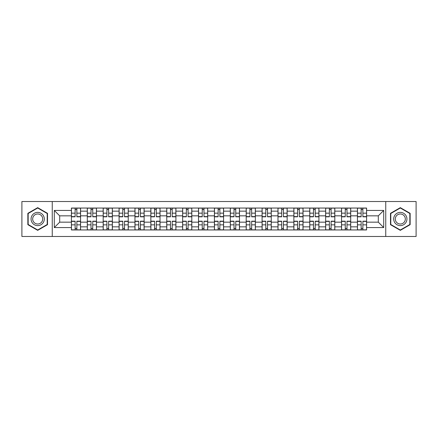 <?xml version="1.0" encoding="UTF-8"?>
<svg xmlns="http://www.w3.org/2000/svg" width="438" height="438" viewBox="0 0 438 438"><rect width="100%" height="100%" fill="white"/><g stroke="black" fill="none" stroke-linecap="round" stroke-linejoin="round"><path stroke-width="0.66" d="M385.747 236.471L416.1 236.471L416.1 201.529L21.9 201.529L21.9 236.471L385.747 236.471L385.747 201.529M87.293 229.95L87.293 211.154L80.57 211.154L80.57 229.95M80.57 211.154L80.57 208.05M87.293 211.154L87.293 208.05M96.464 208.05L96.464 229.95M103.187 229.95L103.187 208.05M112.352 208.05L112.352 229.95M119.076 229.95L119.076 208.05M128.241 208.05L128.241 229.95M134.964 229.95L134.964 208.05M144.135 208.05L144.135 229.95M150.853 229.95L150.853 208.05M160.023 208.05L160.023 229.95M166.747 229.95L166.747 208.05M175.912 208.05L175.912 229.95M182.635 229.95L182.635 208.05M191.806 208.05L191.806 229.95M198.524 229.95L198.524 208.05M207.694 208.05L207.694 229.95M214.417 229.95L214.417 208.05M223.583 208.05L223.583 229.95M230.306 229.95L230.306 208.05M239.476 208.05L239.476 229.95M246.194 229.95L246.194 208.05M255.365 208.05L255.365 229.95M262.088 229.95L262.088 208.05M271.253 208.05L271.253 229.95M277.977 229.95L277.977 208.05M287.147 208.05L287.147 229.95M293.865 229.95L293.865 208.05M303.036 208.05L303.036 229.95M309.759 229.95L309.759 208.05M318.924 208.05L318.924 229.95M325.648 229.95L325.648 208.05M334.813 208.05L334.813 229.95M341.536 229.95L341.536 208.05M350.707 208.05L350.707 229.95M357.43 229.95L357.43 208.05M357.43 222.159L350.707 222.159M341.536 222.159L334.813 222.159M325.648 222.159L318.924 222.159M309.759 222.159L303.036 222.159M293.865 222.159L287.147 222.159M277.977 222.159L271.253 222.159M262.088 222.159L255.365 222.159M246.194 222.159L239.476 222.159M230.306 222.159L223.583 222.159M214.417 222.159L207.694 222.159M198.524 222.159L191.806 222.159M182.635 222.159L175.912 222.159M166.747 222.159L160.023 222.159M150.853 222.159L144.135 222.159M134.964 222.159L128.241 222.159M119.076 222.159L112.352 222.159M103.187 222.159L96.464 222.159M87.293 222.159L80.57 222.159M357.43 215.841L350.707 215.841M341.536 215.841L334.813 215.841M325.648 215.841L318.924 215.841M309.759 215.841L303.036 215.841M293.865 215.841L287.147 215.841M277.977 215.841L271.253 215.841M262.088 215.841L255.365 215.841M246.194 215.841L239.476 215.841M230.306 215.841L223.583 215.841M214.417 215.841L207.694 215.841M198.524 215.841L191.806 215.841M182.635 215.841L175.912 215.841M166.747 215.841L160.023 215.841M150.853 215.841L144.135 215.841M134.964 215.841L128.241 215.841M119.076 215.841L112.352 215.841M103.187 215.841L96.464 215.841M87.293 215.841L80.57 215.841M59.688 222.159L71.405 222.159L71.405 215.841L59.688 215.841L59.688 222.159L54.29 227.557L54.29 210.443L71.405 210.443L71.405 215.841M366.595 215.841L366.595 222.159L378.312 222.159L378.312 215.841L366.595 215.841L366.595 208.05L71.405 208.05L71.405 210.443M366.595 210.443L383.71 210.443L383.71 227.557L366.595 227.557L366.595 222.159M71.405 222.159L71.405 229.95L366.595 229.95L366.595 227.557M71.405 227.557L54.29 227.557M52.253 236.471L52.253 201.529M47.518 213.322L37.69 207.65L27.857 213.322L27.857 224.678L37.69 230.35L47.518 224.678L47.518 213.322M410.143 213.322L400.31 207.65L390.482 213.322L390.482 224.678L400.31 230.35L410.143 224.678L410.143 213.322M76.853 228.422L75.122 228.422M75.122 209.578L76.853 209.578M92.746 228.422L91.011 228.422M91.011 209.578L92.746 209.578M108.635 228.422L106.905 228.422M106.905 209.578L108.635 209.578M124.523 228.422L122.793 228.422M122.793 209.578L124.523 209.578M140.417 228.422L138.682 228.422M138.682 209.578L140.417 209.578M156.306 228.422L154.576 228.422M154.576 209.578L156.306 209.578M172.194 228.422L170.464 228.422M170.464 209.578L172.194 209.578M188.083 228.422L186.353 228.422M186.353 209.578L188.083 209.578M203.977 228.422L202.246 228.422M202.246 209.578L203.977 209.578M219.865 228.422L218.135 228.422M218.135 209.578L219.865 209.578M235.754 228.422L234.023 228.422M234.023 209.578L235.754 209.578M251.647 228.422L249.917 228.422M249.917 209.578L251.647 209.578M267.536 228.422L265.806 228.422M265.806 209.578L267.536 209.578M283.424 228.422L281.694 228.422M281.694 209.578L283.424 209.578M299.318 228.422L297.583 228.422M297.583 209.578L299.318 209.578M315.207 228.422L313.477 228.422M313.477 209.578L315.207 209.578M331.095 228.422L329.365 228.422M329.365 209.578L331.095 209.578M346.989 228.422L345.254 228.422M345.254 209.578L346.989 209.578M362.878 228.422L361.147 228.422M361.147 209.578L362.878 209.578M54.29 210.443L59.688 215.841M378.312 222.159L383.71 227.557M378.312 215.841L383.71 210.443M76.853 216.81L76.853 208.154L80.521 208.154L80.521 216.81L76.853 216.81M75.122 209.474L76.853 209.474M75.122 208.154L71.454 208.154L71.454 216.81L75.122 216.81L75.122 208.154L76.853 208.154M75.122 221.19L75.122 229.846L71.454 229.846L71.454 221.19L75.122 221.19M76.853 228.526L75.122 228.526M76.853 229.846L80.521 229.846L80.521 221.19L76.853 221.19L76.853 229.846L75.122 229.846M92.746 216.81L92.746 208.154L96.409 208.154L96.409 216.81L92.746 216.81M91.011 209.474L92.746 209.474M91.011 208.154L87.343 208.154L87.343 216.81L91.011 216.81L91.011 208.154L92.746 208.154M108.635 216.81L108.635 208.154L112.303 208.154L112.303 216.81L108.635 216.81M106.905 209.474L108.635 209.474M106.905 208.154L103.237 208.154L103.237 216.81L106.905 216.81L106.905 208.154L108.635 208.154M31.952 222.312A6.619 6.619 0 0 0 40.997 224.732A6.619 6.619 0 0 0 43.422 215.688A6.619 6.619 0 0 0 34.378 213.268A6.619 6.619 0 0 0 31.952 222.312M33.348 221.508A5.015 5.015 0 0 0 40.197 223.342A5.015 5.015 0 0 0 42.032 216.492A5.015 5.015 0 0 0 35.182 214.658A5.015 5.015 0 0 0 33.348 221.508M37.69 208.001L47.211 213.503L47.211 224.497L37.69 229.999L28.163 224.497L28.163 213.503L37.69 208.001M394.578 222.312A6.619 6.619 0 0 0 403.622 224.732A6.619 6.619 0 0 0 406.048 215.688A6.619 6.619 0 0 0 397.003 213.268A6.619 6.619 0 0 0 394.578 222.312M395.968 221.508A5.015 5.015 0 0 0 402.818 223.342A5.015 5.015 0 0 0 404.652 216.492A5.015 5.015 0 0 0 397.803 214.658A5.015 5.015 0 0 0 395.968 221.508M400.31 208.001L409.837 213.503L409.837 224.497L400.31 229.999L390.789 224.497L390.789 213.503L400.31 208.001M91.011 221.19L91.011 229.846L87.343 229.846L87.343 221.19L91.011 221.19M92.746 228.526L91.011 228.526M92.746 229.846L96.409 229.846L96.409 221.19L92.746 221.19L92.746 229.846L91.011 229.846M106.905 221.19L106.905 229.846L103.237 229.846L103.237 221.19L106.905 221.19M108.635 228.526L106.905 228.526M108.635 229.846L112.303 229.846L112.303 221.19L108.635 221.19L108.635 229.846L106.905 229.846M124.523 216.81L124.523 208.154L128.192 208.154L128.192 216.81L124.523 216.81M122.793 209.474L124.523 209.474M122.793 208.154L119.125 208.154L119.125 216.81L122.793 216.81L122.793 208.154L124.523 208.154M140.417 216.81L140.417 208.154L144.08 208.154L144.08 216.81L140.417 216.81M138.682 209.474L140.417 209.474M138.682 208.154L135.013 208.154L135.013 216.81L138.682 216.81L138.682 208.154L140.417 208.154M156.306 216.81L156.306 208.154L159.974 208.154L159.974 216.81L156.306 216.81M154.576 209.474L156.306 209.474M154.576 208.154L150.907 208.154L150.907 216.81L154.576 216.81L154.576 208.154L156.306 208.154M122.793 221.19L122.793 229.846L119.125 229.846L119.125 221.19L122.793 221.19M124.523 228.526L122.793 228.526M124.523 229.846L128.192 229.846L128.192 221.19L124.523 221.19L124.523 229.846L122.793 229.846M138.682 221.19L138.682 229.846L135.013 229.846L135.013 221.19L138.682 221.19M140.417 228.526L138.682 228.526M140.417 229.846L144.08 229.846L144.08 221.19L140.417 221.19L140.417 229.846L138.682 229.846M154.576 221.19L154.576 229.846L150.907 229.846L150.907 221.19L154.576 221.19M156.306 228.526L154.576 228.526M156.306 229.846L159.974 229.846L159.974 221.19L156.306 221.19L156.306 229.846L154.576 229.846M172.194 216.81L172.194 208.154L175.862 208.154L175.862 216.81L172.194 216.81M170.464 209.474L172.194 209.474M170.464 208.154L166.796 208.154L166.796 216.81L170.464 216.81L170.464 208.154L172.194 208.154M170.464 221.19L170.464 229.846L166.796 229.846L166.796 221.19L170.464 221.19M172.194 228.526L170.464 228.526M172.194 229.846L175.862 229.846L175.862 221.19L172.194 221.19L172.194 229.846L170.464 229.846M188.083 216.81L188.083 208.154L191.751 208.154L191.751 216.81L188.083 216.81M186.353 209.474L188.083 209.474M186.353 208.154L182.684 208.154L182.684 216.81L186.353 216.81L186.353 208.154L188.083 208.154M186.353 221.19L186.353 229.846L182.684 229.846L182.684 221.19L186.353 221.19M188.083 228.526L186.353 228.526M188.083 229.846L191.751 229.846L191.751 221.19L188.083 221.19L188.083 229.846L186.353 229.846M203.977 216.81L203.977 208.154L207.645 208.154L207.645 216.81L203.977 216.81M202.246 209.474L203.977 209.474M202.246 208.154L198.578 208.154L198.578 216.81L202.246 216.81L202.246 208.154L203.977 208.154M202.246 221.19L202.246 229.846L198.578 229.846L198.578 221.19L202.246 221.19M203.977 228.526L202.246 228.526M203.977 229.846L207.645 229.846L207.645 221.19L203.977 221.19L203.977 229.846L202.246 229.846M219.865 216.81L219.865 208.154L223.533 208.154L223.533 216.81L219.865 216.81M218.135 209.474L219.865 209.474M218.135 208.154L214.467 208.154L214.467 216.81L218.135 216.81L218.135 208.154L219.865 208.154M218.135 221.19L218.135 229.846L214.467 229.846L214.467 221.19L218.135 221.19M219.865 228.526L218.135 228.526M219.865 229.846L223.533 229.846L223.533 221.19L219.865 221.19L219.865 229.846L218.135 229.846M235.754 216.81L235.754 208.154L239.422 208.154L239.422 216.81L235.754 216.81M234.023 209.474L235.754 209.474M234.023 208.154L230.355 208.154L230.355 216.81L234.023 216.81L234.023 208.154L235.754 208.154M234.023 221.19L234.023 229.846L230.355 229.846L230.355 221.19L234.023 221.19M235.754 228.526L234.023 228.526M235.754 229.846L239.422 229.846L239.422 221.19L235.754 221.19L235.754 229.846L234.023 229.846M251.647 216.81L251.647 208.154L255.316 208.154L255.316 216.81L251.647 216.81M249.917 209.474L251.647 209.474M249.917 208.154L246.249 208.154L246.249 216.81L249.917 216.81L249.917 208.154L251.647 208.154M249.917 221.19L249.917 229.846L246.249 229.846L246.249 221.19L249.917 221.19M251.647 228.526L249.917 228.526M251.647 229.846L255.316 229.846L255.316 221.19L251.647 221.19L251.647 229.846L249.917 229.846M267.536 216.81L267.536 208.154L271.204 208.154L271.204 216.81L267.536 216.81M265.806 209.474L267.536 209.474M265.806 208.154L262.138 208.154L262.138 216.81L265.806 216.81L265.806 208.154L267.536 208.154M265.806 221.19L265.806 229.846L262.138 229.846L262.138 221.19L265.806 221.19M267.536 228.526L265.806 228.526M267.536 229.846L271.204 229.846L271.204 221.19L267.536 221.19L267.536 229.846L265.806 229.846M283.424 216.81L283.424 208.154L287.093 208.154L287.093 216.81L283.424 216.81M281.694 209.474L283.424 209.474M281.694 208.154L278.026 208.154L278.026 216.81L281.694 216.81L281.694 208.154L283.424 208.154M281.694 221.19L281.694 229.846L278.026 229.846L278.026 221.19L281.694 221.19M283.424 228.526L281.694 228.526M283.424 229.846L287.093 229.846L287.093 221.19L283.424 221.19L283.424 229.846L281.694 229.846M299.318 216.81L299.318 208.154L302.986 208.154L302.986 216.81L299.318 216.81M297.583 209.474L299.318 209.474M297.583 208.154L293.92 208.154L293.92 216.81L297.583 216.81L297.583 208.154L299.318 208.154M297.583 221.19L297.583 229.846L293.92 229.846L293.92 221.19L297.583 221.19M299.318 228.526L297.583 228.526M299.318 229.846L302.986 229.846L302.986 221.19L299.318 221.19L299.318 229.846L297.583 229.846M315.207 216.81L315.207 208.154L318.875 208.154L318.875 216.81L315.207 216.81M313.477 209.474L315.207 209.474M313.477 208.154L309.808 208.154L309.808 216.81L313.477 216.81L313.477 208.154L315.207 208.154M313.477 221.19L313.477 229.846L309.808 229.846L309.808 221.19L313.477 221.19M315.207 228.526L313.477 228.526M315.207 229.846L318.875 229.846L318.875 221.19L315.207 221.19L315.207 229.846L313.477 229.846M331.095 216.81L331.095 208.154L334.763 208.154L334.763 216.81L331.095 216.81M329.365 209.474L331.095 209.474M329.365 208.154L325.697 208.154L325.697 216.81L329.365 216.81L329.365 208.154L331.095 208.154M329.365 221.19L329.365 229.846L325.697 229.846L325.697 221.19L329.365 221.19M331.095 228.526L329.365 228.526M331.095 229.846L334.763 229.846L334.763 221.19L331.095 221.19L331.095 229.846L329.365 229.846M346.989 216.81L346.989 208.154L350.657 208.154L350.657 216.81L346.989 216.81M345.254 209.474L346.989 209.474M345.254 208.154L341.591 208.154L341.591 216.81L345.254 216.81L345.254 208.154L346.989 208.154M345.254 221.19L345.254 229.846L341.591 229.846L341.591 221.19L345.254 221.19M346.989 228.526L345.254 228.526M346.989 229.846L350.657 229.846L350.657 221.19L346.989 221.19L346.989 229.846L345.254 229.846M362.878 216.81L362.878 208.154L366.546 208.154L366.546 216.81L362.878 216.81M361.147 209.474L362.878 209.474M361.147 208.154L357.479 208.154L357.479 216.81L361.147 216.81L361.147 208.154L362.878 208.154M361.147 221.19L361.147 229.846L357.479 229.846L357.479 221.19L361.147 221.19M362.878 228.526L361.147 228.526M362.878 229.846L366.546 229.846L366.546 221.19L362.878 221.19L362.878 229.846L361.147 229.846M341.536 211.154L334.813 211.154M325.648 211.154L318.924 211.154M309.759 211.154L303.036 211.154M293.865 211.154L287.147 211.154M277.977 211.154L271.253 211.154M262.088 211.154L255.365 211.154M246.194 211.154L239.476 211.154M230.306 211.154L223.583 211.154M214.417 211.154L207.694 211.154M198.524 211.154L191.806 211.154M182.635 211.154L175.912 211.154M166.747 211.154L160.023 211.154M150.853 211.154L144.135 211.154M134.964 211.154L128.241 211.154M119.076 211.154L112.352 211.154M103.187 211.154L96.464 211.154M357.43 211.154L350.707 211.154M341.536 226.846L334.813 226.846M325.648 226.846L318.924 226.846M309.759 226.846L303.036 226.846M293.865 226.846L287.147 226.846M277.977 226.846L271.253 226.846M262.088 226.846L255.365 226.846M246.194 226.846L239.476 226.846M230.306 226.846L223.583 226.846M214.417 226.846L207.694 226.846M198.524 226.846L191.806 226.846M182.635 226.846L175.912 226.846M166.747 226.846L160.023 226.846M150.853 226.846L144.135 226.846M134.964 226.846L128.241 226.846M119.076 226.846L112.352 226.846M103.187 226.846L96.464 226.846M87.293 226.846L80.57 226.846M357.43 226.846L350.707 226.846M76.853 216.596L80.521 216.596M76.853 213.153L80.521 213.153M71.454 216.596L75.122 216.596M71.454 213.153L75.122 213.153M75.122 221.404L71.454 221.404M75.122 224.847L71.454 224.847M80.521 221.404L76.853 221.404M80.521 224.847L76.853 224.847M92.746 216.596L96.409 216.596M92.746 213.153L96.409 213.153M87.343 216.596L91.011 216.596M87.343 213.153L91.011 213.153M108.635 216.596L112.303 216.596M108.635 213.153L112.303 213.153M103.237 216.596L106.905 216.596M103.237 213.153L106.905 213.153M91.011 221.404L87.343 221.404M91.011 224.847L87.343 224.847M96.409 221.404L92.746 221.404M96.409 224.847L92.746 224.847M106.905 221.404L103.237 221.404M106.905 224.847L103.237 224.847M112.303 221.404L108.635 221.404M112.303 224.847L108.635 224.847M124.523 216.596L128.192 216.596M124.523 213.153L128.192 213.153M119.125 216.596L122.793 216.596M119.125 213.153L122.793 213.153M140.417 216.596L144.08 216.596M140.417 213.153L144.08 213.153M135.013 216.596L138.682 216.596M135.013 213.153L138.682 213.153M156.306 216.596L159.974 216.596M156.306 213.153L159.974 213.153M150.907 216.596L154.576 216.596M150.907 213.153L154.576 213.153M122.793 221.404L119.125 221.404M122.793 224.847L119.125 224.847M128.192 221.404L124.523 221.404M128.192 224.847L124.523 224.847M138.682 221.404L135.013 221.404M138.682 224.847L135.013 224.847M144.08 221.404L140.417 221.404M144.08 224.847L140.417 224.847M154.576 221.404L150.907 221.404M154.576 224.847L150.907 224.847M159.974 221.404L156.306 221.404M159.974 224.847L156.306 224.847M172.194 216.596L175.862 216.596M172.194 213.153L175.862 213.153M166.796 216.596L170.464 216.596M166.796 213.153L170.464 213.153M170.464 221.404L166.796 221.404M170.464 224.847L166.796 224.847M175.862 221.404L172.194 221.404M175.862 224.847L172.194 224.847M188.083 216.596L191.751 216.596M188.083 213.153L191.751 213.153M182.684 216.596L186.353 216.596M182.684 213.153L186.353 213.153M186.353 221.404L182.684 221.404M186.353 224.847L182.684 224.847M191.751 221.404L188.083 221.404M191.751 224.847L188.083 224.847M203.977 216.596L207.645 216.596M203.977 213.153L207.645 213.153M198.578 216.596L202.246 216.596M198.578 213.153L202.246 213.153M202.246 221.404L198.578 221.404M202.246 224.847L198.578 224.847M207.645 221.404L203.977 221.404M207.645 224.847L203.977 224.847M219.865 216.596L223.533 216.596M219.865 213.153L223.533 213.153M214.467 216.596L218.135 216.596M214.467 213.153L218.135 213.153M218.135 221.404L214.467 221.404M218.135 224.847L214.467 224.847M223.533 221.404L219.865 221.404M223.533 224.847L219.865 224.847M235.754 216.596L239.422 216.596M235.754 213.153L239.422 213.153M230.355 216.596L234.023 216.596M230.355 213.153L234.023 213.153M234.023 221.404L230.355 221.404M234.023 224.847L230.355 224.847M239.422 221.404L235.754 221.404M239.422 224.847L235.754 224.847M251.647 216.596L255.316 216.596M251.647 213.153L255.316 213.153M246.249 216.596L249.917 216.596M246.249 213.153L249.917 213.153M249.917 221.404L246.249 221.404M249.917 224.847L246.249 224.847M255.316 221.404L251.647 221.404M255.316 224.847L251.647 224.847M267.536 216.596L271.204 216.596M267.536 213.153L271.204 213.153M262.138 216.596L265.806 216.596M262.138 213.153L265.806 213.153M265.806 221.404L262.138 221.404M265.806 224.847L262.138 224.847M271.204 221.404L267.536 221.404M271.204 224.847L267.536 224.847M283.424 216.596L287.093 216.596M283.424 213.153L287.093 213.153M278.026 216.596L281.694 216.596M278.026 213.153L281.694 213.153M281.694 221.404L278.026 221.404M281.694 224.847L278.026 224.847M287.093 221.404L283.424 221.404M287.093 224.847L283.424 224.847M299.318 216.596L302.986 216.596M299.318 213.153L302.986 213.153M293.92 216.596L297.583 216.596M293.92 213.153L297.583 213.153M297.583 221.404L293.92 221.404M297.583 224.847L293.92 224.847M302.986 221.404L299.318 221.404M302.986 224.847L299.318 224.847M315.207 216.596L318.875 216.596M315.207 213.153L318.875 213.153M309.808 216.596L313.477 216.596M309.808 213.153L313.477 213.153M313.477 221.404L309.808 221.404M313.477 224.847L309.808 224.847M318.875 221.404L315.207 221.404M318.875 224.847L315.207 224.847M331.095 216.596L334.763 216.596M331.095 213.153L334.763 213.153M325.697 216.596L329.365 216.596M325.697 213.153L329.365 213.153M329.365 221.404L325.697 221.404M329.365 224.847L325.697 224.847M334.763 221.404L331.095 221.404M334.763 224.847L331.095 224.847M346.989 216.596L350.657 216.596M346.989 213.153L350.657 213.153M341.591 216.596L345.254 216.596M341.591 213.153L345.254 213.153M345.254 221.404L341.591 221.404M345.254 224.847L341.591 224.847M350.657 221.404L346.989 221.404M350.657 224.847L346.989 224.847M362.878 216.596L366.546 216.596M362.878 213.153L366.546 213.153M357.479 216.596L361.147 216.596M357.479 213.153L361.147 213.153M361.147 221.404L357.479 221.404M361.147 224.847L357.479 224.847M366.546 221.404L362.878 221.404M366.546 224.847L362.878 224.847"/></g></svg>
